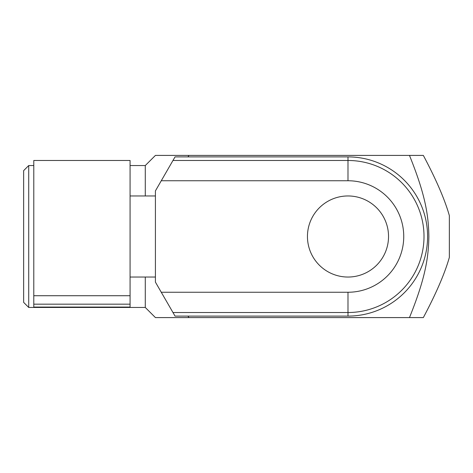 <?xml version="1.0" encoding="UTF-8"?>
<svg xmlns="http://www.w3.org/2000/svg" width="473" height="473" viewBox="0 0 473 473"><rect width="100%" height="100%" fill="white"/><g stroke="black" fill="none" stroke-linecap="round" stroke-linejoin="round"><path stroke-width="0.71" d="M409.476 317.584C424.606 280.063 428.532 259.31 428.869 236.5C428.532 213.69 424.606 192.937 409.476 155.416L423.341 155.416C436.112 179.45 444.78 199.517 449.35 215.605L449.35 257.395C444.78 273.483 436.112 293.55 423.341 317.584L155.416 317.584L188.999 317.584L187.958 316.1M28.717 307.45L28.717 165.55L23.65 170.617L23.65 302.383L28.717 307.45L145.276 307.45L145.276 277.042M145.276 307.45L155.416 317.584L185.824 317.584M347.992 277.042A40.542 40.542 0 0 1 307.45 236.5A40.542 40.542 0 0 1 347.992 195.958A40.542 40.542 0 0 1 388.534 236.5A40.542 40.542 0 0 1 347.992 277.042M145.276 195.958L145.276 165.55L155.416 155.416L185.824 155.416M33.784 160.483L33.784 295.726L130.075 295.726L130.075 160.483L33.784 160.483M161.263 292.249L175.04 316.1L347.992 316.1A79.6 79.6 0 0 0 427.592 236.5A79.6 79.6 0 0 0 347.992 156.9L175.04 156.9L155.416 190.891L155.416 282.109L161.263 292.249L347.992 292.249L347.992 312.517L172.97 312.517M347.992 156.9L347.992 180.751L161.263 180.751M347.992 316.1L347.992 312.517A76.017 76.017 0 0 0 424.009 236.5A76.017 76.017 0 0 0 347.992 160.483L172.97 160.483M347.992 180.751A55.749 55.749 0 0 1 403.741 236.5A55.749 55.749 0 0 1 347.992 292.249M130.075 277.042L155.416 277.042M130.075 195.958L155.416 195.958M33.784 295.726L33.784 307.072L130.075 307.072L130.075 295.726M33.784 304.169L130.075 304.169M409.476 155.416L155.416 155.416L188.999 155.416L187.958 156.9M130.075 165.55L145.276 165.55M28.717 165.55L33.784 165.55"/></g></svg>
